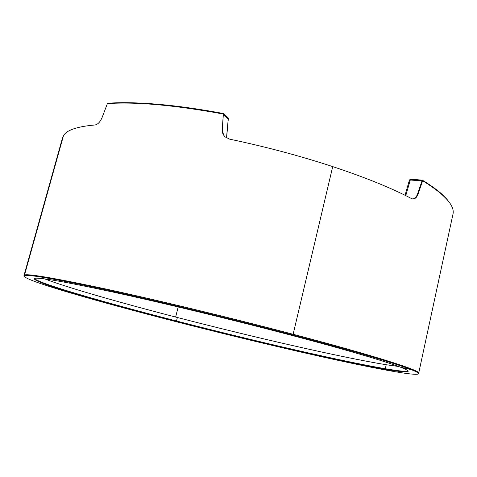 <?xml version="1.0" encoding="UTF-8"?>
<svg xmlns="http://www.w3.org/2000/svg" width="477" height="477" viewBox="0 0 477 477"><rect width="100%" height="100%" fill="white"/><g stroke="black" fill="none" stroke-linecap="round" stroke-linejoin="round"><path stroke-width="0.72" d="M175.631 317.044L178.201 306.955L175.625 317.044M394.026 365.907L394.24 364.917L394.02 365.907M398.611 366.485L386.203 364.732L385.315 368.751L386.203 364.732C341.574 357.476 253.609 337.227 177.372 317.497L176.478 321.003C105.882 302.859 38.369 283.457 34.416 278.526C36.985 280.995 50.401 285.848 74.65 293.093L74.507 293.617L74.65 293.093C129.356 309.466 218.687 332.344 292.735 349.361L292.622 349.85C353.165 363.796 406.762 374.451 408.163 371.339C408.366 370.653 405.855 369.287 400.626 367.248L411.246 369.645L400.626 367.248C385.804 361.477 345.115 349.414 288.412 334.496C231.762 319.596 164.028 303.211 115.225 292.544L108.285 290.302L115.225 292.544C61.408 280.977 34.392 276.386 34.171 278.789C35.191 280.971 48.636 285.914 74.507 293.617L67.561 292.049C125.582 309.305 218.353 333.035 295.77 350.869C359.569 365.579 416.97 377.033 418.573 373.724C418.776 373.026 416.338 371.666 411.246 369.645C396.196 363.677 353.415 350.947 292.967 335.021C232.585 319.125 160.039 301.583 108.285 290.302C52.112 278.258 23.963 273.506 23.85 276.04C25.048 278.419 39.615 283.755 67.561 292.049L74.507 293.617C129.231 309.943 218.573 332.809 292.622 349.85L295.77 350.869L292.622 349.85L292.735 349.361C351.418 362.86 403.447 373.223 408.068 370.999C406.148 371.774 398.563 371.028 385.315 368.751C340.745 361.077 252.78 340.656 176.484 321.003L177.366 317.491C120.657 302.823 67.072 287.565 44.886 278.944M23.85 276.04L62.541 137.758L63.53 135.551L24.506 275.056C28.417 273.595 56.405 278.437 108.47 289.581C160.23 300.838 232.764 318.368 293.128 334.282L293.14 334.282C375.459 355.949 420.958 370.701 418.705 373.109C418.913 372.4 416.475 371.028 411.389 368.989L411.246 369.645L411.389 368.989C396.351 362.985 353.576 350.219 293.14 334.282C232.77 318.368 160.236 300.838 108.476 289.581L108.285 290.302L108.476 289.581C52.297 277.572 24.148 272.856 24.017 275.438L24.506 275.056L63.53 135.551C66.774 130.048 77.298 126.524 95.102 124.962C97.839 124.443 100.17 121.957 102.102 117.497L107.403 103.604C135.873 101.631 174.528 105.107 223.355 114.033L222.342 129.714L223.528 134.949M175.643 317.044L178.213 306.955M228.244 120.18L228.256 118.213L223.254 113.496C199.708 109.09 178.04 106.019 158.239 104.29C138.569 102.615 121.939 102.251 108.357 103.205L108.261 103.551M223.254 113.496L223.129 113.991M228.161 119.846L228.495 120.156M228.256 118.213L228.507 120.109M227.767 118.874L223.463 114.558M223.457 114.629L228.209 119.31L226.617 137.978M449.078 202.069L447.408 199.881C442.602 193.96 434.267 187.395 422.413 180.193L410.661 179.102L409.069 180.27L409.284 180.765M409.826 180.616L409.069 180.27M409.057 180.312L409.719 180.389M422.014 180.825L410.512 179.751L410.661 179.102M410.78 180.056L410.512 179.751L409.725 180.348L409.97 180.616M422.413 180.193L422.294 180.723M409.212 181.099L410.107 180.622L405.784 195.642M410.107 180.622L410.28 180.02L421.972 180.95M223.355 114.033L222.204 129.488C222.049 132.445 223.045 134.919 225.186 136.929L229.634 139.153C265.445 146.677 299.806 155.824 332.719 166.604L293.116 334.276L332.731 166.61C365.233 177.402 391.468 188.039 411.43 198.521L412.277 198.849C414.817 199.261 416.773 197.633 418.144 193.978L422.64 180.735C445.053 194.646 455.147 205.861 452.929 214.376L418.573 373.724M412.677 198.927C414.805 198.706 416.433 197.049 417.56 193.954L422.05 180.717L422.64 180.735M394.014 365.901L394.235 364.911M385.315 368.751L386.203 364.732M176.478 321.003L177.366 317.491M228.143 120.001L226.497 137.913M24.506 275.056L63.53 135.551M293.14 334.282L332.731 166.61M417.56 193.954L418.144 193.978M204.108 110.133L205.366 110.336M409.183 180.902L405.039 195.278M203.59 110.056L205.724 110.396"/></g></svg>
